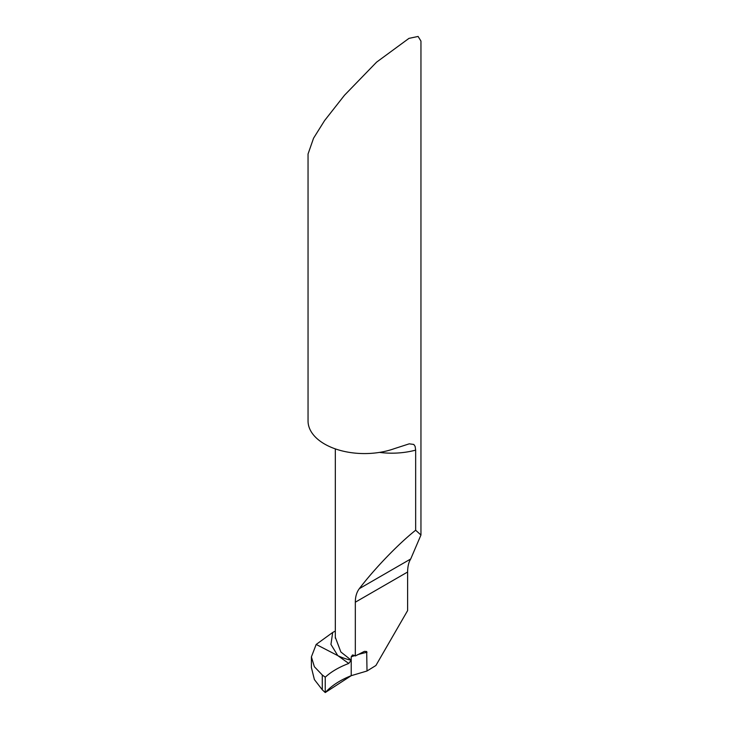 <?xml version="1.0" encoding="UTF-8"?>
<svg xmlns="http://www.w3.org/2000/svg" width="729" height="729" viewBox="0 0 729 729"><rect width="100%" height="100%" fill="white"/><g stroke="black" fill="none" stroke-linecap="round" stroke-linejoin="round"><path stroke-width="1.09" d="M367.015 670.999L366.687 651.516L364.418 651.361L355.324 655.982L355.324 602.2C355.315 596.732 356.654 592.203 359.351 588.631C374.606 568.565 398.654 543.624 415.658 530.229L415.658 450.121L415.138 446.412L413.799 444.444L409.242 443.833L394.298 448.663A56.452 32.595 180 0 1 324.578 444.025A56.452 32.595 180 0 1 308.048 420.97L308.048 153.992L313.561 138.2L324.578 120.586L344.489 95.244L376.574 62.156L408.951 38.382L418.1 36.45L420.952 41.088L420.952 535.022L410.709 558.979C408.705 562.187 407.666 566.533 407.611 572.019L407.611 610.592L375.9 665.504L367.015 670.999L351.223 675.683L351.223 660.164C347.706 659.608 341.655 657.613 337.773 655.608L330.948 644.427L332.679 632.471L316.176 644.445L337.773 655.608L316.176 644.445L311.392 656.893L314.372 666.716L322.282 674.981L325.243 677.186C331.203 671.719 339.04 667.144 348.754 663.454L351.223 660.164L351.223 675.683L325.243 692.55L322.282 689.789L314.39 679.574L311.392 667.536L311.392 656.893M415.658 530.229L420.952 535.022M335.322 637.292L340.862 651.99L351.223 660.164L351.223 656.838L352.508 654.97L354.012 655.316A56.452 32.595 180 0 0 355.324 655.982M332.679 632.471L335.322 631.059M325.243 692.55L325.243 677.186C331.203 671.719 339.04 667.144 348.763 663.454L351.223 660.164L351.223 675.683C340.279 680.02 331.622 685.643 325.243 692.55L325.243 677.186M348.754 663.454L337.773 655.608C341.254 657.485 347.952 659.69 351.223 660.164M379.472 452.399A56.452 32.595 0 0 0 415.658 450.121M367.015 652.3A79.98 46.173 0 0 0 357.474 654.733M354.631 655.635A79.98 46.173 0 0 0 351.223 656.838M359.351 588.631L410.709 558.979M355.324 602.2L407.611 572.019M322.282 674.981L322.282 689.789M335.322 638.157L335.322 448.882"/></g></svg>
